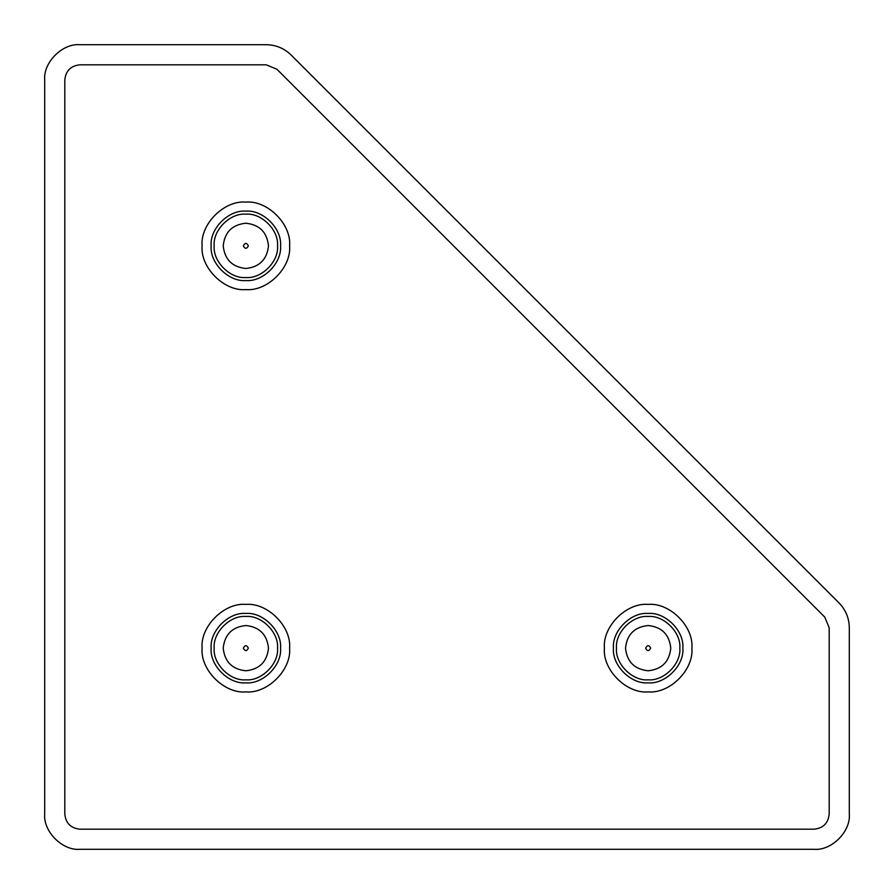 <?xml version="1.0" encoding="UTF-8"?>
<svg xmlns="http://www.w3.org/2000/svg" width="894" height="894" viewBox="0 0 894 894"><rect width="100%" height="100%" fill="white"/><g stroke="black" fill="none" stroke-linecap="round" stroke-linejoin="round"><path stroke-width="1.34" d="M625.521 648.15C626.962 634.505 634.505 626.962 648.15 625.521C661.795 626.962 669.338 634.505 670.779 648.15C669.338 661.795 661.795 669.338 648.15 670.779C634.505 669.338 626.962 661.795 625.521 648.15M648.15 691.9C626.504 693.856 602.444 669.796 604.4 648.15C602.444 626.504 626.504 602.444 648.15 604.4C669.796 602.444 693.856 626.504 691.9 648.15C693.856 669.796 669.796 693.856 648.15 691.9M648.15 682.848C630.985 684.402 611.898 665.315 613.452 648.15C611.898 630.985 630.985 611.898 648.15 613.452C665.315 611.898 684.402 630.985 682.848 648.15C684.402 665.315 665.315 684.402 648.15 682.848M648.15 679.831C632.471 681.25 615.05 663.829 616.469 648.15C615.05 632.471 632.471 615.05 648.15 616.469C663.829 615.05 681.25 632.471 679.831 648.15C681.25 663.829 663.829 681.25 648.15 679.831M268.479 648.15C267.038 661.795 259.495 669.338 245.85 670.779C232.205 669.338 224.662 661.795 223.221 648.15C224.662 634.505 232.205 626.962 245.85 625.521C259.495 626.962 267.038 634.505 268.479 648.15M245.85 691.9C267.496 693.856 291.556 669.796 289.6 648.15C291.556 626.504 267.496 602.444 245.85 604.4C224.204 602.444 200.144 626.504 202.1 648.15C200.144 669.796 224.204 693.856 245.85 691.9M245.85 682.848C263.015 684.402 282.102 665.315 280.548 648.15C282.102 630.985 263.015 611.898 245.85 613.452C228.685 611.898 209.598 630.985 211.152 648.15C209.598 665.315 228.685 684.402 245.85 682.848M245.85 679.831C261.529 681.25 278.95 663.829 277.531 648.15C278.95 632.471 261.529 615.05 245.85 616.469C230.171 615.05 212.75 632.471 214.169 648.15C212.75 663.829 230.171 681.25 245.85 679.831M268.479 245.85C267.038 259.495 259.495 267.038 245.85 268.479C232.205 267.038 224.662 259.495 223.221 245.85C224.662 232.205 232.205 224.662 245.85 223.221C259.495 224.662 267.038 232.205 268.479 245.85M245.85 289.6C267.496 291.556 291.556 267.496 289.6 245.85C291.556 224.204 267.496 200.144 245.85 202.1C224.204 200.144 200.144 224.204 202.1 245.85C200.144 267.496 224.204 291.556 245.85 289.6M245.85 280.548C263.015 282.102 282.102 263.015 280.548 245.85C282.102 228.685 263.015 209.598 245.85 211.152C228.685 209.598 209.598 228.685 211.152 245.85C209.598 263.015 228.685 282.102 245.85 280.548M245.85 277.531C261.529 278.95 278.95 261.529 277.531 245.85C278.95 230.171 261.529 212.75 245.85 214.169C230.171 212.75 212.75 230.171 214.169 245.85C212.75 261.529 230.171 278.95 245.85 277.531M64.815 814.099L64.815 79.901C65.776 70.805 70.805 65.776 79.901 64.815L266.233 64.815L276.894 69.229L824.771 617.106L829.185 627.767L829.185 814.099C828.224 823.195 823.195 828.224 814.099 829.185L79.901 829.185C70.805 828.224 65.776 823.195 64.815 814.099M79.901 849.3C62.491 850.876 43.124 831.509 44.7 814.099L44.7 79.901C43.124 62.491 62.491 43.124 79.901 44.7L266.233 44.7C275.888 44.856 284.18 48.287 291.12 55.015L838.985 602.88C845.713 609.82 849.144 618.112 849.3 627.767L849.3 814.099C850.876 831.509 831.509 850.876 814.099 849.3L79.901 849.3C62.491 850.876 43.124 831.509 44.7 814.099M44.7 79.901C43.124 62.491 62.491 43.124 79.901 44.7M849.3 814.099C850.876 831.509 831.509 850.876 814.099 849.3M838.985 602.88C845.713 609.82 849.144 618.112 849.3 627.767M266.233 44.7C275.888 44.856 284.18 48.287 291.12 55.015M645.636 648.15C647.312 644.909 648.988 644.909 650.664 648.15C648.988 651.391 647.312 651.391 645.636 648.15M243.336 648.15C245.012 644.909 246.688 644.909 248.364 648.15C246.688 651.391 245.012 651.391 243.336 648.15M243.336 245.85C245.012 242.609 246.688 242.609 248.364 245.85C246.688 249.091 245.012 249.091 243.336 245.85"/></g></svg>
